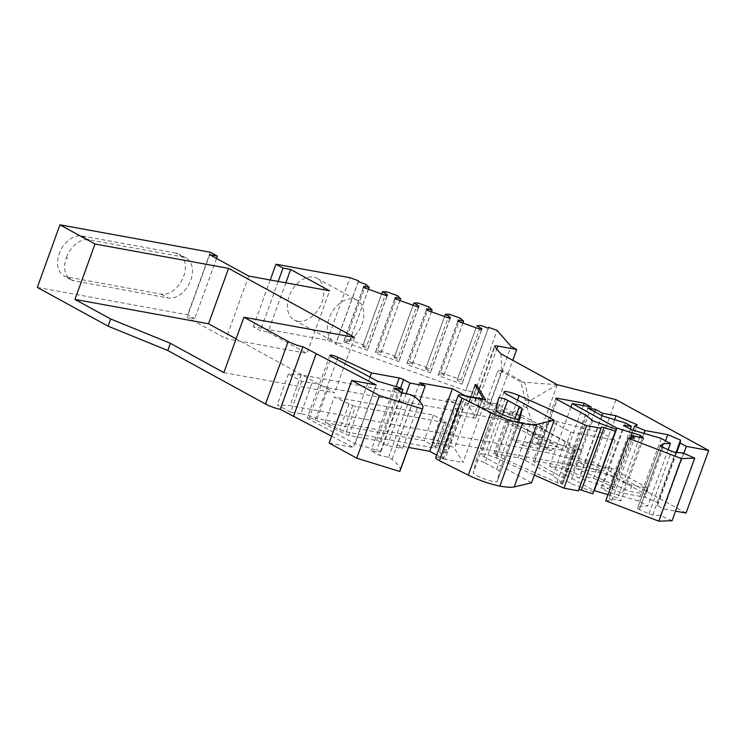 <?xml version="1.0" encoding="UTF-8"?>
<svg xmlns="http://www.w3.org/2000/svg" width="746" height="746" viewBox="0 0 746 746"><rect width="100%" height="100%" fill="white"/><g stroke="black" fill="none" stroke-linecap="round" stroke-linejoin="round"><path stroke-width="0.56" stroke-dasharray="3.73 2.8" d="M523.095 406.551L525.324 400.397L520.941 382.017L500.407 370.771L502.757 371.2L500.836 373.354L497.172 372.683L487.52 399.352L491.185 400.024L490.877 404.024L488.527 403.595L509.061 414.841L523.095 406.551L526.909 407.241L512.875 415.531L509.061 414.841M488.527 403.595A3.32 2.359 100.3 0 1 487.52 399.352M497.172 372.683A3.32 2.359 100.3 0 1 499.895 370.585A3.32 2.359 100.3 0 1 500.407 370.771M66.385 257.445A22.11 15.097 -61.3 0 1 89.044 239.82L182.919 256.941A22.11 15.097 -61.3 0 1 186.108 258.06A22.11 15.097 -61.3 0 1 189.838 282.501A22.11 15.097 -61.3 0 1 168.064 297.962L74.19 280.85A22.11 15.097 -61.3 0 1 71.001 279.722A22.11 15.097 -61.3 0 1 66.347 257.547L68.473 258.713L66.347 257.547M529.707 441.669L523.226 445.493L512.605 439.674L521.519 415.065L543.47 427.085L536.784 445.548L529.707 441.669L557.178 446.677L564.256 450.556L536.784 445.548M548.991 420.073L557.159 421.565L602.236 433.062L615.208 440.168L570.942 432.093L548.991 420.073L540.085 444.691L550.707 450.509L523.226 445.493M550.707 450.509L557.178 446.677M540.085 444.691L512.605 439.674M570.942 432.093L564.256 450.556M175.842 253.062L81.957 235.941A22.11 15.097 118.7 0 0 60.193 251.402A22.11 15.097 118.7 0 0 63.914 275.843A22.11 15.097 118.7 0 0 67.112 276.971L160.987 294.092A22.11 15.097 118.7 0 0 182.761 278.622A22.11 15.097 118.7 0 0 179.031 254.19A22.11 15.097 118.7 0 0 175.842 253.062L182.919 256.941M557.159 421.565L546.025 452.328L591.093 463.825L604.073 470.94L317.087 418.599A16.58 2.676 19.9 0 0 300.899 413.732L312.042 382.959L301.738 381.411L288.376 374.091L301.17 374.884L521.519 415.065M543.47 427.085L328.221 387.836L317.087 418.599M312.042 382.959A16.58 2.676 -160.1 0 1 328.221 387.836M632.021 485.18L578.038 462.212L611.851 468.385L647.78 488.061L632.021 485.18L629.792 491.334L645.551 494.206L609.622 474.54L575.809 468.367L629.792 491.334M574.877 449.735A3.32 0.532 -160.1 0 1 575.073 450.043A3.32 0.532 -160.1 0 1 574.075 450.08L572.76 449.838A3.32 0.532 -160.1 0 1 569.217 448.682L508.763 421.798A5.53 0.895 -160.1 0 1 505.947 419.905A5.53 0.895 -160.1 0 1 507.597 419.849L530.285 423.989A5.53 0.895 -160.1 0 1 537.642 426.619L565.198 441.707L574.877 449.735L562.624 483.585L552.945 475.556L525.389 460.469A5.53 0.895 19.9 0 0 518.041 457.83L495.344 453.699A5.53 0.895 19.9 0 0 493.693 453.755A5.53 0.895 19.9 0 0 496.51 455.647L556.964 482.531A3.32 0.532 19.9 0 0 560.507 483.688L561.822 483.93A3.32 0.532 19.9 0 0 562.82 483.893A3.32 0.532 19.9 0 0 562.624 483.585M444.495 422.525L355.618 406.318A3.32 0.532 -160.1 0 1 352.765 405.451A13.26 2.145 -160.1 0 1 349.016 403.847L334.32 397.003L433.445 415.074L444.765 421.276A5.53 0.895 -160.1 0 1 446.145 422.46A5.53 0.895 -160.1 0 1 444.495 422.525L435.207 448.16A5.53 0.895 19.9 0 0 436.867 448.104A5.53 0.895 19.9 0 0 435.487 446.919L424.157 440.718L325.032 422.637L339.738 429.491A13.26 2.145 19.9 0 0 343.486 431.095A3.32 0.532 19.9 0 0 346.33 431.953L435.207 448.16M502.757 371.2L501.862 370.175L524.764 382.717L529.138 401.087L526.909 407.241L537.689 439.114L512.875 415.531L489.982 402.999L490.877 404.024M447.386 399.026L431.794 442.108L443.124 448.309A16.58 2.676 -160.1 0 1 447.264 451.871A16.58 2.676 -160.1 0 1 442.294 452.039L439.59 451.544L455.181 408.472L457.885 408.967A16.58 2.676 19.9 0 0 462.856 408.789A16.58 2.676 19.9 0 0 458.715 405.237L447.386 399.026L461.392 401.581A5.53 0.895 -160.1 0 1 468.553 404.108L475.314 385.43M485.674 399.977L463.024 462.548L454.491 448.281A5.53 0.895 19.9 0 0 451.088 446.322A5.53 0.895 19.9 0 0 445.791 444.663L431.794 442.108M467.639 396.685L444.989 459.256L463.024 462.548M248.698 276.057L226.047 338.628L306.951 353.38L329.601 290.809M209.757 254.731L187.106 317.292L226.047 338.628M216.545 258.442L194.743 318.691L187.106 317.292M210.307 252.241L187.656 314.812L194.743 318.691M37.3 287.397L187.656 314.812M439.59 451.544L443.581 458.221L459.172 415.149L455.181 408.472M602.236 433.062L591.093 463.825M615.208 440.168L604.073 470.94M301.738 381.411L290.604 412.184L277.242 404.864L290.026 405.647L546.025 452.328M300.899 413.732L290.604 412.184M288.376 374.091L277.242 404.864M301.17 374.884L290.026 405.647M611.851 468.385L609.622 474.54M578.038 462.212L575.809 468.367M647.78 488.061L645.551 494.206M552.945 475.556L565.198 441.707M325.032 422.637L334.32 397.003M433.445 415.074L424.157 440.718M557.374 384.722L529.138 401.087L525.324 400.397M557.374 384.74L520.941 382.017M285.83 282.827L268.01 332.054L306.951 353.38M337.63 343.104A23.76 16.235 118.7 0 0 361.036 326.478A23.76 16.235 118.7 0 0 357.026 300.209A23.76 16.235 118.7 0 0 331.383 313.255A23.76 16.235 118.7 0 0 334.199 341.892A23.76 16.235 118.7 0 0 337.63 343.104M297.626 321.19A23.76 16.235 118.7 0 0 321.032 304.564A23.76 16.235 118.7 0 0 317.022 278.295A23.76 16.235 118.7 0 0 313.59 277.092A23.76 16.235 118.7 0 0 290.194 293.71A23.76 16.235 118.7 0 0 294.194 319.987A23.76 16.235 118.7 0 0 297.626 321.19M460.329 318.178L440.653 372.543L443.917 375.518L438.499 374.529L438.247 375.667L461.905 384.143L462.156 383.006L457.205 379.9L461.14 379.882L480.816 325.517M440.653 372.543L461.14 379.882M425.649 368.981L429.659 368.608L409.172 361.269L412.435 364.244L407.018 363.255L406.766 364.393L430.423 372.869L430.675 371.732L425.649 368.981L444.625 316.546M394.168 357.698L398.178 357.334L377.69 349.995L380.954 352.97L375.536 351.981L375.285 353.119L398.942 361.596L399.194 360.458L394.168 357.698L413.144 305.273M362.687 346.424L366.696 346.06L346.209 338.721L349.473 341.696L344.055 340.708L343.803 341.845L367.461 350.322L367.713 349.175L362.687 346.424L381.663 293.989M481.217 408.174L489.982 402.999M537.717 439.105L581.973 450.397L497.013 403.866L478.186 400.434A11.05 1.79 19.9 0 0 474.876 400.546A11.05 1.79 19.9 0 0 475.118 401.161L481.217 408.183L537.679 439.105M491.185 400.024L500.836 373.354M557.318 384.722L537.633 439.077M435.683 457.764A11.05 1.79 -160.1 0 1 444.989 459.256M502.59 414.608L485.096 462.94A5.53 0.895 19.9 0 0 479.519 460.73A5.53 0.895 19.9 0 0 476.079 460.357L473.318 472.824A12.71 2.052 -160.1 0 0 484.704 479.081A12.71 2.052 -160.1 0 0 497.228 481.431A12.71 2.052 -160.1 0 0 497.246 481.394L519.859 418.898L497.228 481.431M476.079 460.357A5.53 0.895 19.9 0 0 476.079 460.375L498.729 397.805L476.079 460.357M459.172 415.149L473.225 417.965A8.84 1.427 19.9 0 0 475.873 417.881A8.84 1.427 19.9 0 0 475.817 417.555L468.003 404.491A5.53 0.895 -160.1 0 1 467.956 404.295A5.53 0.895 -160.1 0 1 468.553 404.108M443.581 458.221L441.791 457.895L457.382 414.823M329.135 443.049L353.39 447.469L376.04 384.899M485.096 462.94L496.65 469.262A11.05 1.79 -160.1 0 1 499.419 471.593L497.246 481.394M436.652 455.088L441.791 457.895M400.108 470.717A110.529 17.867 19.9 0 0 392.032 459.368L388.498 457.429L379.611 455.358L371.116 450.705L380.236 452.067L376.693 450.136L355.049 443.795L308.788 419.075A5.53 0.895 -160.1 0 1 307.287 417.825A5.53 0.895 -160.1 0 1 315.25 419.877L348.83 435.515L376.543 440.569A3.32 0.532 -160.1 0 1 380.954 442.154L387.333 445.642L402.598 448.421L396.928 445.325L408.538 447.441M331.606 436.224L353.39 447.469M686.05 513.043L593.294 462.25L578.999 458.594L488.36 408.957L474.456 392.974L465.924 389.916L465.728 390.801L335.681 344.223L335.877 343.337L327.335 340.279L253.295 326.776L260.382 330.655L268.01 332.054M672.081 520.689L660.434 515.607L652.815 514.899A3.32 0.532 -160.1 0 1 648.936 513.724L639.341 509.527A3.32 0.532 -160.1 0 1 637.55 508.352A3.32 0.532 -160.1 0 1 637.597 508.306L640.618 506.292L647.77 506.021L638.613 501.004L609.09 492.369L601.09 487.987L608.755 488.835L602.843 485.599L579.4 478.335L565.235 470.577L572.872 471.976L579.95 475.845L593.368 478.298L614.62 487.334L611.944 488.658L622.351 493.087L645.085 497.228L657.86 502.664L657.524 505.592L663.688 508.968L675.54 511.131M607.981 494.673L617.697 497.918L620.886 500.846L609.118 498.095L611.841 500.585L605.761 500.808M593.62 491.922L569.981 483.296L563.752 478.13L534.556 462.138A5.53 0.895 -160.1 0 1 533.176 460.953A5.53 0.895 -160.1 0 1 534.826 460.897L561.542 465.765L568.62 469.644L549.541 466.166L594.105 490.579M531.562 482.811L484.117 456.822A11.05 1.79 -160.1 0 1 481.357 454.454A11.05 1.79 -160.1 0 1 496.5 458.193L534.378 475.043M223.875 372.608L334.553 392.797L236.09 338.87M354.602 337.406L334.553 392.797M278.193 281.438L260.382 330.655M270.238 279.983L253.295 326.776M327.335 340.279L349.986 277.708M358.528 280.766L335.877 343.337M358.332 281.652L335.681 344.223M365.885 284.357L346.209 338.721M349.548 341.342L369.233 286.977M349.473 341.696L368.449 289.262M344.055 340.708L363.731 286.343M363.479 287.48L343.803 341.845M387.137 295.957L367.461 350.322M367.713 349.175L386.997 295.901M362.761 346.069L381.626 293.98M386.372 291.695L366.696 346.06M397.366 295.63L377.69 349.995M381.029 352.616L400.714 298.251M380.954 352.97L399.931 300.535M375.536 351.981L395.212 297.617M394.96 298.754L375.285 353.119M418.618 307.231L398.942 361.596M399.194 360.458L418.478 307.175M394.242 357.353L413.107 305.254M417.853 302.969L398.178 357.334M428.847 306.904L409.172 361.269M412.51 363.889L432.195 309.525M412.435 364.244L431.412 311.809M407.018 363.255L426.693 308.891M426.442 310.028L406.766 364.393M450.099 318.505L430.423 372.869M430.675 371.732L449.959 318.458M425.724 368.627L444.588 316.528M449.334 314.243L429.659 368.608M443.991 375.173L463.676 320.808M443.917 375.518L462.893 323.083M438.499 374.529L458.175 320.165M457.923 321.302L438.247 375.676M481.58 329.779L461.905 384.143M462.156 383.006L481.44 329.732M457.13 380.255L476.107 327.82L457.205 379.9M465.728 390.801L488.378 328.231M488.266 328.184L465.924 389.916M474.456 392.974L497.106 330.403M488.36 408.957L511.01 346.386M497.013 403.866L512.782 360.318M581.973 450.397L578.999 458.594M500.902 353.818L501.862 370.175M615.944 399.679L593.294 462.25M683.821 453.354L663.688 508.968M657.524 505.592L676.762 452.449M676.062 452.384L657.86 502.664M665.525 440.774L645.085 497.228M643.966 433.37L622.351 493.087M633.112 430.2L611.944 488.658M614.62 487.334L637.27 424.763M614.601 419.653L593.368 478.298M601.761 415.606L579.95 475.845M594.674 411.727L572.872 471.976M587.885 408.006L565.235 470.577M602.05 415.764L579.4 478.335M625.493 423.029L602.843 485.599M630.398 429.062L608.755 488.835M601.09 487.987L623.74 425.416M609.09 492.369L631.741 429.799M661.254 438.434L638.613 501.004M668.174 449.661L647.77 506.021M640.618 506.292L662.075 447.003M660.434 515.607L683.084 453.036M611.841 500.585L634.492 438.014M630.818 438.154L609.118 498.095M643.537 438.275L620.886 500.846M639.62 437.361L617.697 497.918M609.659 495.167L630.295 438.172M570.923 407.083L549.541 466.166M591.27 407.074L568.62 469.644M583.316 405.628L561.542 465.765M563.752 478.13L586.403 415.559M592.632 420.725L569.981 483.296M458.091 415.205L465.075 395.902M419.578 382.754L396.928 445.325M419.672 401.245L402.598 448.421M406.132 393.692L387.333 445.642M369.979 377.103L348.83 435.515M355.049 443.795L377.7 381.225M399.343 387.566L376.693 450.136M380.236 452.067L401.786 392.527M393.767 388.134L371.116 450.705M402.262 392.788L379.611 455.358M388.498 457.429L411.149 394.858M392.032 459.368L414.683 396.797M81.957 235.941L89.044 239.82M160.987 294.092L168.064 297.962M67.112 276.971L74.19 280.85M461.392 401.581L445.791 444.663M476.517 387.444L454.491 448.281M442.294 452.039L457.885 408.967M443.124 448.309L458.715 405.237M560.507 483.688L572.76 449.838M561.822 483.93L574.075 450.08M556.964 482.531L569.217 448.682M496.51 455.647L508.763 421.798M495.344 453.699L507.597 419.849M518.041 457.83L530.285 423.989M525.389 460.469L537.642 426.619M349.016 403.847L339.738 429.491M435.487 446.919L444.765 421.276M346.33 431.953L355.618 406.318M352.765 405.451L343.486 431.095M495.969 410.253L473.318 472.824M478.186 400.434L496.78 349.081M475.118 401.161L494.803 346.797M637.597 508.306L660.201 445.847M639.341 509.527L661.991 446.957M648.936 513.724L671.587 451.153M652.815 514.899L675.466 452.328M534.826 460.897L557.057 399.492M534.556 462.138L557.206 399.567M496.5 458.193L517.51 400.136M484.117 456.822L506.767 394.252M499.419 471.593L518.358 419.271M496.65 469.262L514.927 418.767M468.003 404.491L475.053 385.001M475.817 417.555L482.867 398.066M473.225 417.965L480.107 398.961M380.954 442.154L400.49 388.19M376.543 440.569L396.079 386.605M315.25 419.877L337.099 359.525M308.788 419.075L331.438 356.504M186.108 258.06L179.031 254.19M71.001 279.722L63.914 275.843M462.856 408.789L447.264 451.871M493.693 453.755L505.947 419.905M562.82 483.893L575.073 450.043M446.145 422.46L436.867 448.104M294.194 319.987L334.199 341.892M317.022 278.295L357.026 300.209M499.895 370.585L502.543 371.07M474.876 400.546L494.561 346.181M660.201 445.782L637.55 508.352M555.826 398.383L533.176 460.953M504.007 391.883L481.357 454.454M475.015 384.796L467.956 404.295M482.559 399.408L475.873 417.881M329.937 355.255L307.287 417.825"/><path stroke-width="1.12" d="M475.314 385.43L475.603 384.619A5.53 0.895 19.9 0 1 477.142 385.71L476.517 387.444M462.082 398.084L439.431 460.655L468.292 475.146L490.943 412.575L462.082 398.084A11.05 1.79 -160.1 0 1 458.333 395.194A11.05 1.79 -160.1 0 1 467.639 396.685L485.674 399.977L477.142 385.71M557.355 384.74L500.902 353.818L494.803 346.797A11.05 1.79 -160.1 0 1 494.561 346.181A11.05 1.79 -160.1 0 1 497.871 346.069L516.698 349.501L511.01 346.386L497.106 330.403L488.565 327.345L488.378 328.231L480.816 325.517L476.806 325.89L481.832 328.641L481.58 329.779L457.923 321.302L458.175 320.165L463.592 321.153L460.329 318.178L449.334 314.243L445.409 314.262L450.351 317.367L450.099 318.505L426.442 310.028L426.693 308.891L432.111 309.879L428.847 306.904L417.853 302.969L413.927 302.988L418.87 306.093L418.618 307.231L394.96 298.754L395.212 297.617L400.63 298.605L397.366 295.63L386.372 291.695L382.446 291.705L387.388 294.81L387.137 295.957L363.479 287.48L363.731 286.343L369.149 287.331L365.885 284.357L358.332 281.652L358.528 280.766L349.986 277.708L275.945 264.215L283.032 268.084L290.66 269.483L329.601 290.809L248.698 276.057L209.757 254.731L217.394 256.12L216.545 258.442M243.933 317.218L223.875 372.608L170.396 343.319L167.794 350.499L265.529 404.034L288.18 341.463L243.933 317.218L354.602 337.406L228.565 268.374L95.003 244.017L59.95 224.826L210.307 252.241L217.394 256.12M59.95 224.826L37.3 287.397L108.105 326.17L110.706 318.99L74.945 299.407L95.003 244.017M228.565 268.374L208.516 323.764L74.945 299.407M290.66 269.483L285.83 282.827M439.431 460.655A11.05 1.79 -160.1 0 1 435.683 457.764L458.333 395.194M514.927 418.767L519.3 406.691L507.746 400.369A5.53 0.895 19.9 0 0 502.17 398.159A5.53 0.895 19.9 0 0 498.729 397.786L495.969 410.253A12.71 2.052 -160.1 0 0 507.355 416.51A12.71 2.052 -160.1 0 0 519.878 418.86L519.897 418.823A12.71 2.052 -160.1 0 1 519.878 418.86M288.18 341.463A11.05 1.79 19.9 0 0 302.895 346.731L376.04 384.899L351.786 380.479L379.397 395.594L422.357 408.901A110.529 17.867 19.9 0 0 422.758 408.146A110.529 17.867 19.9 0 0 414.683 396.797L411.149 394.858L402.262 392.788L393.767 388.134L402.887 389.505L399.343 387.566L377.7 381.225L331.438 356.504A5.53 0.895 -160.1 0 1 329.937 355.255A5.53 0.895 -160.1 0 1 337.901 357.306L371.48 372.944L399.194 377.998A3.32 0.532 -160.1 0 1 403.605 379.583L409.983 383.071L425.248 385.85L419.578 382.754L452.402 388.731L465.14 395.716L480.284 398.476A8.84 1.427 19.9 0 0 482.932 398.383A8.84 1.427 19.9 0 0 482.867 398.066L475.053 385.001A5.53 0.895 -160.1 0 1 475.015 384.796A5.53 0.895 -160.1 0 1 475.603 384.619M490.943 412.575A25.42 4.112 19.9 0 0 522.508 423.504A55.269 8.933 19.9 0 0 536.84 424.39L554.213 420.24L506.767 394.252A11.05 1.79 -160.1 0 1 504.007 391.883A11.05 1.79 -160.1 0 1 519.151 395.622L586.598 425.621L601.006 428.251L601.49 427.206A3.32 0.532 -160.1 0 1 604.064 427.598L615.403 431.216L616.271 429.351L592.632 420.725L586.403 415.559L557.206 399.567A5.53 0.895 -160.1 0 1 555.826 398.383A5.53 0.895 -160.1 0 1 557.476 398.327L584.193 403.194L591.27 407.074L572.191 403.595L616.914 428.092L640.348 435.347L643.537 438.275L631.769 435.524L634.492 438.014L628.412 438.238L681.462 458.603L694.731 458.119L683.084 453.036L675.466 452.328A3.32 0.532 -160.1 0 1 671.587 451.153L661.991 446.957A3.32 0.532 -160.1 0 1 660.201 445.782A3.32 0.532 -160.1 0 1 660.247 445.735L663.269 443.721L670.421 443.46L661.254 438.434L631.741 429.799L623.74 425.416L631.405 426.264L625.493 423.029L602.05 415.764L587.885 408.006L595.522 409.405L602.6 413.284L616.019 415.727L637.27 424.763L634.594 426.087L645.001 430.517L667.735 434.657L680.511 440.093L680.175 443.021L686.339 446.397L708.7 450.472L615.944 399.679L557.393 384.74M519.3 406.691A11.05 1.79 -160.1 0 1 522.069 409.022L519.897 418.823M351.786 380.479L329.135 443.049L356.747 458.165L399.707 471.472A110.529 17.867 19.9 0 0 400.108 470.717L422.758 408.146M167.794 350.499L108.105 326.17M170.396 343.319L110.706 318.99M408.538 447.441L429.752 451.302L436.652 455.088M265.529 404.034A11.05 1.79 19.9 0 0 280.244 409.302L331.606 436.224M675.54 511.131L686.05 513.043L708.7 450.472M628.412 438.238L605.761 500.808L658.811 521.174L672.081 520.689L694.731 458.119M594.105 490.579L607.981 494.673M534.378 475.043L563.948 488.192L578.355 490.821L578.84 489.777A3.32 0.532 -160.1 0 1 581.414 490.159L592.753 493.787L616.271 429.351M468.292 475.146A25.42 4.112 19.9 0 0 499.857 486.075A55.269 8.933 19.9 0 0 514.19 486.961L531.562 482.811L554.213 420.24M236.09 338.87L208.516 323.764M283.032 268.084L278.193 281.438M275.945 264.215L270.238 279.983M368.449 289.262L369.149 287.331M386.997 295.901L387.388 294.81M381.663 293.989L382.362 292.059M381.626 293.98L382.446 291.705M399.931 300.535L400.63 298.605M418.478 307.175L418.87 306.093M413.144 305.273L413.844 303.333M413.107 305.254L413.927 302.988M431.412 311.809L432.111 309.879M449.959 318.458L450.351 317.367M444.625 316.546L445.325 314.616M444.588 316.528L445.409 314.262M462.893 323.083L463.592 321.153M481.44 329.732L481.832 328.641M488.565 327.345L488.266 328.184M512.782 360.318L516.698 349.501M686.339 446.397L683.821 453.354M676.762 452.449L680.175 443.021M680.511 440.093L676.062 452.384M667.735 434.657L665.525 440.774M645.001 430.517L643.966 433.37M634.594 426.087L633.112 430.2M616.019 415.727L614.601 419.653M602.6 413.284L601.761 415.606M595.522 409.405L594.674 411.727M631.405 426.264L630.398 429.062M670.421 443.46L668.174 449.661M662.075 447.003L663.269 443.721M681.462 458.603L658.811 521.174M631.769 435.524L630.818 438.154M640.348 435.347L639.62 437.361M630.295 438.172L632.31 432.596M616.914 428.092L594.264 490.663M572.191 403.595L570.923 407.083M584.193 403.194L583.316 405.628M615.403 431.216L592.753 493.787M578.355 490.821L601.006 428.251M586.598 425.621L563.948 488.192M452.402 388.731L429.752 451.302M425.248 385.85L419.672 401.245M409.983 383.071L406.132 393.692M371.48 372.944L369.979 377.103M401.786 392.527L402.887 389.505M422.357 408.901L399.707 471.472M379.397 395.594L356.747 458.165M293.439 416.529L316.09 353.958M280.244 409.302L302.895 346.731M507.746 400.369L502.59 414.608M496.78 349.081L497.871 346.069M557.057 399.492L557.476 398.327M581.414 490.159L604.064 427.598M578.84 489.777L601.49 427.206M517.51 400.136L519.151 395.622M536.84 424.39L514.19 486.961M499.857 486.075L522.508 423.504M518.358 419.271L522.069 409.022M480.107 398.961L480.284 398.476M400.49 388.19L403.605 379.583M396.079 386.605L399.194 377.998M337.099 359.525L337.901 357.306M482.932 398.383L482.559 399.408"/></g></svg>
